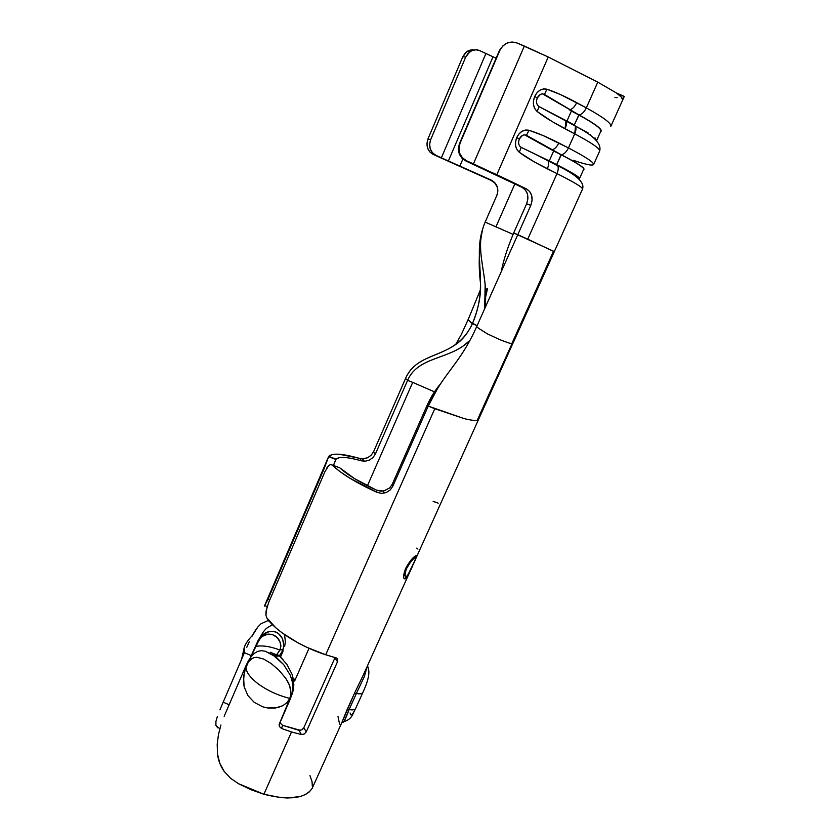 <?xml version="1.0" encoding="UTF-8"?>
<svg xmlns="http://www.w3.org/2000/svg" width="840" height="840" viewBox="0 0 840 840"><rect width="100%" height="100%" fill="white"/><g stroke="black" fill="none" stroke-linecap="round" stroke-linejoin="round"><path stroke-width="1.26" d="M438.092 503.57L437.693 502.709L433.146 501.543M252.599 658.161L248.378 661.983L246.141 666.067C245.375 671.139 249.417 677.082 258.248 683.897C249.417 677.082 245.375 671.139 246.141 666.067L243.537 676.442L244.146 686.711L247.832 695.499L254.247 702.376L262.836 706.839L267.719 707.984L275.342 708.036L282.733 705.726L286.933 702.65L289.842 698.397C278.124 695.489 267.593 690.659 258.248 683.897C267.593 690.659 278.124 695.489 289.842 698.397L286.933 702.65L282.733 705.726L277.882 707.543L267.719 707.984L262.836 706.839L254.247 702.376L247.832 695.499L244.146 686.711L243.442 681.723L244.461 671.076L248.378 661.983L250.971 659.19L253.806 657.678L256.861 657.258L263.634 659.043L271.152 663.537L278.869 670.131L285.842 678.426L288.593 683.13L290.451 688.159L291.007 693.368L289.842 698.397L291.007 693.368L289.663 685.619L285.842 678.426L278.869 670.131L271.152 663.537L263.634 659.043L256.861 657.258L253.806 657.678M279.31 655.925L282.954 650.192L280.235 649.53L276.854 654.454M279.353 655.956L282.03 652.207L283.899 646.086L282.544 638.589L278.324 633.413L275.656 631.911L269.955 631.271L264.39 633.832L259.392 639.408L250.415 657.594M262.909 636.111L267.687 634.231L272.654 634.715L277.252 637.55L280.434 642.705L280.906 646.023L280.004 650.087C271.257 646.758 263.834 645.425 257.743 646.097L255.371 646.59L257.743 646.097C263.834 645.425 271.257 646.758 280.004 650.087L276.875 654.465M244.388 647L244.545 652.428L244.388 647C245.669 643.524 248.315 639.702 252.347 635.554M497.858 191.153L497.858 191.153C497.731 186.175 495.485 182.595 491.106 180.401L491.075 180.002C497.018 183.341 498.992 188.339 497.028 195.006L485.163 222.096L495.957 226.853L514.857 183.908L495.957 226.853L513.082 234.36L485.163 222.096L496.87 195.384L497.868 190.922L497.123 186.428L494.739 182.595L491.075 180.002L441.357 157.847L485.909 53.54L493.017 56.795L448.34 161.07L491.106 180.401L433.104 154.413L448.34 161.07L493.017 56.795L479.934 50.715L485.909 53.54L441.357 157.847L435.803 155.243L432.411 152.67L430.238 148.816L429.618 144.26L430.647 139.713L465.717 57.057L468.216 53.214L471.786 50.663L475.902 49.791L479.934 50.715C476.742 49.203 473.393 49.55 469.896 51.755L465.717 57.057L430.647 139.713L427.959 138.968L462.777 56.816L465.717 57.057L462.777 56.816L427.959 138.968L426.941 143.483L427.56 148.008L429.733 151.851L433.104 154.413L491.106 180.401L494.75 182.984L497.112 186.795M367.416 485.782L412.703 382.368L434.49 391.85L412.703 382.368L367.416 485.782M294.63 681.03L309.036 648.301L294.63 681.03M300.405 730.338L282.608 725.329L280.518 723.345L282.608 725.329L281.516 728.49L279.416 726.495L279.405 723.712L292.236 693.032L292.803 687.089L292.12 681.093L290.262 675.171L283.616 664.534L273.893 655.83L265.251 651.231L261.272 650.664L265.251 651.231L275.006 656.061L273.893 655.83L275.006 656.061L283.616 664.534L290.262 675.171L292.12 681.093L292.803 687.089L292.236 693.032L290.441 698.659L279.132 724.731L279.416 726.495L281.516 728.49L291.501 731.966L263.897 794.251C288.75 800.53 304.773 798.662 311.976 788.645L312.197 788.308M495.663 379.47L477.278 420.2L478.643 419.318L477.278 420.2C475.041 420.767 470.61 420.221 463.964 418.551L434.774 408.723L325.721 654.759L336.808 658.161L337.575 659.148L337.502 661.752L306.243 731.881L304.217 734.034L301.371 734.517L298.988 730.317L301.802 729.855L303.839 727.713L303.019 728.921M334.897 657.899L303.839 727.713L334.887 657.92L337.502 661.752L306.243 731.881L303.839 727.713L306.243 731.881L304.217 734.034L301.371 734.517L291.501 731.966L281.516 728.49L282.608 725.329L298.988 730.317L301.371 734.517L291.501 731.966L263.897 794.251L250.919 789.695L238.445 783.668L263.897 794.251L280.319 797.559L287.826 798L300.552 796.446L305.477 794.514L309.309 791.889L312.102 788.435M407.579 380.383L412.703 382.368L407.579 380.383L375.428 453.968L407.579 380.383C418.331 355.803 449.799 360.308 469.928 340.452L462.399 346.626C442.533 359.604 417.102 358.712 407.579 380.383L405.531 378.494C415.013 356.832 437.209 357.399 455.647 344.536C462.305 340.169 467.891 333.218 472.406 323.683C478.401 308.931 481.11 295.522 480.522 283.469C478.244 264.978 478.957 246.823 482.675 228.984C473.004 259.077 489.185 284.939 472.406 323.683L477.11 325.657L470.747 322.35L472.406 323.683C455.228 360.78 418.163 349.156 405.531 378.494L407.579 380.383M373.012 457.527L375.428 453.968L373.58 451.7L405.531 378.494L373.58 451.7L375.428 453.968L373.012 457.527L369.506 460.026L373.012 457.527M365.474 461.171L369.506 460.026L365.474 461.171L361.61 460.866L365.474 461.171M333.459 465.591L335.979 459.175C339.087 456.404 347.634 456.971 361.61 460.866L359.782 458.504L363.668 458.84L367.679 457.716L371.207 455.207M339.759 467.806L354.512 478.622L376.499 490.161C359.468 482.233 347.225 474.789 339.759 467.806L330.74 464.468L328.776 465.465L324.881 471.776L268.559 602.763L266.049 611.258L265.913 615.069L266.795 617.851C274.565 630.304 300.52 646.737 325.721 654.759L434.774 408.723L428.243 406.088L392.805 486.255L390.128 490.056L386.169 492.576L381.528 493.374L376.919 492.324C355.908 482.664 341.114 473.644 332.535 465.266L339.759 467.806M385.718 490.445L381.056 491.232L376.499 490.161L376.919 492.324L350.018 478.306L339.738 471.429L332.535 465.266L330.74 464.468L328.776 465.465L326.76 468.069M524.569 134.841L553.665 150.99L549.255 160.902L521.188 147.378L519.298 152.292C515.256 148.554 514.406 143.651 516.736 137.582L515.571 141.655L515.592 145.814L516.884 149.53L519.298 152.292L534.566 162.057L556.983 173.618L527.74 239.169L554.274 251.706L582.529 189.042C582.666 187.362 574.15 182.217 556.983 173.618L527.74 239.169L517.787 234.675L476.595 326.812C460.11 364.108 442.953 373.391 428.243 406.088L427.487 404.502C431.141 396.564 435.404 389.792 440.286 384.185L436.947 388.395L427.487 404.502L428.243 406.088L392.805 486.255L392.291 484.176L427.487 404.502L392.269 484.218M292.803 687.519L293.832 684.6L293.16 690.585L291.721 695.142L293.822 685.209L293.454 679.77L292.089 674.341L286.829 664.262L279.52 656.103L270.155 652.218M371.144 455.269L373.58 451.7M339.119 457.695L335.979 459.175L328.619 456.635L323.883 469.245L267.971 599.382L264.422 606.091L267.971 599.382L323.883 469.245L328.786 456.362C332.262 452.844 342.594 453.558 359.782 458.504L361.61 460.866M268.716 620.55L269.052 621.106L267.96 620.624L269.052 621.106L267.96 620.624L268.716 620.55M261.009 623.763L267.96 620.624L261.009 623.763L257.786 627.05L261.009 623.763M254.762 631.323L257.786 627.05L251.927 636.342L254.762 631.323M249.281 641.75L246.771 647.304L249.281 641.75M244.44 652.67L223.178 702.177L244.44 652.67L251.244 655.62L258.038 640.678L263.34 631.817L266.291 628.446L272.444 624.655L266.291 628.446L263.34 631.817L258.038 640.678L251.244 655.62L244.44 652.67M219.933 709.832L223.178 702.177L229.142 704.76L223.178 702.177L219.933 709.832M215.912 721.55L217.403 716.341L215.912 721.55L215.901 725.372L215.912 721.55M219.828 728.795L215.901 725.372L217.749 727.85M295.565 678.447L293.528 680.232M414.771 556.563L416.64 555.744L416.325 557.298L408.933 573.688L406.35 577.825L405.416 578.781L404.114 578.728L403.473 576.797L405.51 568.691L410.918 560.165L414.771 556.563M428.6 530.26L434.511 517.156M341.45 723.481L354.302 693.662L363.332 674.972M230.58 778.281L238.445 783.668L230.58 778.281L224.207 771.456L230.58 778.281M217.497 754.026C218.253 760.368 220.49 766.175 224.207 771.456L219.786 763.276L217.497 754.026L217.192 744.261L217.497 754.026M218.484 734.475L217.192 744.261L218.484 734.475L220.93 725.014L218.484 734.475M224.165 716.31L245.952 665.742L224.165 716.31M248.409 660.765L245.952 665.742L251.181 656.586L248.409 660.765M254.226 653.415L251.181 656.586L254.226 653.415L257.586 651.409L261.272 650.664M283.132 650.99L280.507 657.027L283.132 650.99M285.358 641.687L284.687 646.359L285.358 641.687L284.571 634.63M250.341 657.71L251.244 655.62L250.341 657.71M542.525 93.87L579.023 114.954C596.337 124.436 603.509 130.053 600.558 131.786C603.509 130.053 596.337 124.436 579.023 114.954C581.805 114.439 584.231 112.077 586.309 107.867L597.786 82.142L616.445 92.978C620.833 96.191 622.923 98.48 622.682 99.855L624.246 96.548L617.851 94.028L624.309 96.411L616.812 93.145L624.309 96.411L622.682 99.855L621.222 97.02L616.445 92.978L597.786 82.142L548.247 56.994L516.978 42.966L524.36 46.043L473.413 163.863L526.365 188.853L466.064 161.081L496.839 174.689L548.247 56.994L597.786 82.142L586.309 107.867L560.721 94.658L546.966 89.229L543.459 88.935L539.952 90.206L536.928 92.852L534.723 96.464L537.254 97.986L540.498 94.343M496.146 58.16L493.017 56.795L496.146 58.16M499.475 50.474L501.512 47.492L499.096 51.293L459.501 143.598L499.894 50.316L459.501 143.598L458.388 148.68L459.26 153.783L461.947 158.141L466.064 161.081L522.176 187.415L525.483 190.092L527.489 194.145L527.888 198.954L526.628 203.794L530.827 205.328L517.787 234.675L530.827 205.328L532.098 200.456L531.699 195.626L529.694 191.552L526.365 188.853L496.839 174.689L548.247 56.994L524.36 46.043L473.413 163.863L466.651 160.839L462.504 157.878L459.784 153.489L458.923 148.344L460.036 143.231L499.894 50.316L502.814 45.959L507.066 43.05L512.033 42L516.978 42.966C509.985 40.761 504.42 42.934 500.283 49.487M596.831 140.07L600.873 131.093C601.377 128.646 594.006 123.281 578.771 114.975L571.4 111.027L578.771 114.975L574.319 124.961L566.948 121.065L571.4 111.027L569.447 109.83L571.4 111.027L566.948 121.065L539.07 106.617L537.191 111.52C533.169 107.646 532.35 102.627 534.712 96.485L533.526 100.621L533.526 104.853L534.786 108.665L537.191 111.52L552.384 121.716L574.718 133.864L568.438 147.934L542.745 135.387L528.958 130.273L525.441 130.042L521.934 131.345L518.931 133.99L516.736 137.571L519.309 138.978L522.533 135.345M536.561 100.569L537.254 97.986C539.207 94.385 541.59 93.198 544.425 94.427L579.023 114.954L574.319 124.961L575.495 126.263L574.718 133.864C576.051 130.704 576.303 128.153 575.474 126.21C593.68 135.513 601.745 143.797 599.666 151.064C600.106 148.68 591.791 142.936 574.718 133.864L568.438 147.934C585.543 156.849 593.933 162.372 593.597 164.514C592.505 165.942 585.659 164.514 573.048 160.22M600.852 131.145C601.493 128.73 594.132 123.344 578.771 114.975L579.023 114.954C581.805 114.439 584.231 112.077 586.309 107.867C603.33 117.254 611.51 123.386 610.859 126.252L610.837 126.294C611.615 123.459 603.435 117.317 586.309 107.867L576.723 102.669C565.572 96.611 555.65 92.127 546.966 89.229C541.716 88.158 537.631 90.573 534.723 96.464L537.254 97.986C535.909 101.913 536.519 104.79 539.07 106.617L588.021 132.804M526.628 203.794L513.692 232.984L526.628 203.794C529.211 196.413 527.73 190.953 522.176 187.415L526.365 188.853C531.941 192.412 533.432 197.904 530.827 205.328L526.628 203.794M459.795 166.204L462.872 159.033L459.795 166.204M472.899 49.591L468.815 50.463L465.266 52.994L462.777 56.816L466.925 51.545L474.947 49.833M594.982 137.844L596.831 141.015M551.639 113.127L575.474 126.21L574.319 124.961L564.932 120.015L565.887 121.139C566.696 123.081 566.444 125.643 565.1 128.825L574.718 133.864C589.438 141.655 597.692 147.042 599.498 150.034M574.508 125.087L564.932 120.015L565.908 121.191L565.1 128.825C552.521 122.105 543.218 116.33 537.191 111.52L539.07 106.617M544.425 94.427L546.966 89.229L544.425 94.427M569.447 109.83C572.219 109.284 574.644 106.901 576.723 102.669C574.644 106.901 572.219 109.284 569.447 109.83M570.497 122.966L570.35 123.501M518.616 141.519L519.309 138.978L516.736 137.571C519.624 131.744 523.698 129.318 528.958 130.273L526.47 135.345L528.958 130.273C537.663 132.983 547.617 137.225 558.81 142.989C556.763 147.157 554.389 149.447 551.691 149.856L561.299 154.739L556.658 164.619L549.255 160.902L553.665 150.99L561.057 154.749L556.658 164.619C571.998 172.389 579.59 177.093 579.442 178.731L578.833 179.056M579.621 178.332L583.695 169.26C583.916 167.465 576.366 162.624 561.057 154.749C576.492 162.687 584.042 167.538 583.684 169.291M556.658 164.619L547.228 159.925L556.847 164.745C574.497 173.733 581.91 178.573 579.075 179.298C581.91 178.573 574.497 173.733 556.847 164.745L557.728 165.827C558.569 167.822 558.327 170.425 556.983 173.618C571.767 181.01 580.199 185.892 582.246 188.276M521.188 147.378L519.298 152.292C525.357 156.912 534.702 162.424 547.333 168.819C548.678 165.617 548.94 163.002 548.1 161.007L548.079 160.954C548.94 162.95 548.699 165.575 547.333 168.819L556.983 173.618C558.337 170.384 558.579 167.769 557.697 165.774L556.847 164.745L521.188 147.378C518.606 145.656 517.976 142.853 519.309 138.978C521.231 135.418 523.625 134.201 526.47 135.345L561.299 154.739C578.707 163.727 586.1 168.725 583.485 169.733C586.1 168.725 578.707 163.727 561.299 154.739L551.691 149.856C554.389 149.447 556.763 147.157 558.81 142.989L568.438 147.934C566.391 152.082 564.008 154.35 561.299 154.739C564.008 154.35 566.391 152.082 568.438 147.934C585.659 156.902 594.038 162.446 593.586 164.546M552.856 162.75L552.72 163.285M553.539 251.223L512.117 343.497C511.529 343.949 507.36 342.647 499.622 339.581L487.274 333.795L479.525 328.87L487.274 333.795L499.622 339.581C507.35 342.636 511.507 343.938 512.117 343.497L477.278 420.2C475.041 420.767 470.61 420.221 463.964 418.551L428.243 406.088L437.923 387.839C450.45 367.952 463.481 356.339 476.595 326.812L479.525 328.87L476.595 326.812L517.787 234.675L513.692 232.984C507.57 247.506 503.412 260.442 501.207 271.793C503.412 260.442 507.57 247.506 513.692 232.984L553.539 251.223L512.022 343.203M468.174 319.589L470.747 322.35L468.174 319.589M512.243 343.214L513.114 342.941L512.243 343.214M484.68 308.669C489.709 276.791 473.456 251.444 484.439 223.818L485.163 222.096C475.976 243.222 482.906 262.553 485.153 284.655L484.68 308.669M334.079 463.817L335.979 459.175L328.786 456.362L332.388 454.471M339.108 454.23L362.471 458.892L367.679 457.716M336.63 658.035L325.721 654.759L306.999 647.377L298.011 642.863L282.135 632.888L275.719 627.732L266.795 617.851L265.913 615.069L267.047 606.921M280.224 721.844L280.518 723.356M337.502 661.752L334.887 657.92M336.893 658.235L337.575 659.148M363.909 690.008L362.975 692.129M354.669 710.43L352.076 714.788L350.921 714.903L350.07 712.981M367.101 666.614L364.381 676.505L356.381 693.473C359.898 694.176 362.05 693.861 362.849 692.517L362.859 692.496C362.072 693.851 359.919 694.176 356.381 693.473L349.135 709.548C352.674 710.22 354.837 709.852 355.645 708.446L355.635 708.466C354.816 709.852 352.653 710.22 349.135 709.548L344.117 721.403L342.909 722.316M368.644 670.415L367.605 665.5M338.006 716.635L339.056 721.644C339.801 725.13 340.651 725.624 341.607 723.125L347.046 709.769L349.135 709.548L347.046 709.769L354.302 693.662L356.381 693.473L349.135 709.548C345.387 719.544 343.214 723.65 342.615 721.885M356.381 693.473L354.302 693.662L363.174 675.318M250.446 657.562L251.139 655.893M251.087 656.04C252.084 653.74 252.084 653.74 251.087 656.04L256.232 644.921L260.379 638.253C266.984 629.685 283.206 635.05 280.235 649.53L282.954 650.192C287.522 629.853 264.695 623.805 257.187 643.041M267.971 599.382L269.735 600.023L267.971 599.382M268.559 602.763L324.881 471.776M269.577 621.537L269.052 621.106L269.577 621.537M282.944 659.495L279.52 656.103L275.006 656.061L278.24 655.179L276.791 654.423M293.832 684.6L292.089 674.341L286.829 664.262M278.24 655.179L275.006 656.061L279.52 656.103L278.24 655.179M389.613 487.967L392.291 484.176L392.805 486.255L390.128 490.056L386.169 492.576L381.528 493.374L376.919 492.324L376.499 490.161L383.492 491.064L389.613 487.967M480.375 289.884L468.185 319.505M513.156 342.741L433.913 518.49M433.104 154.413L435.803 155.243C430.154 151.82 428.431 146.643 430.647 139.713L427.959 138.968C425.765 145.856 427.476 151.001 433.104 154.413M499.096 51.293L499.894 50.316M466.064 161.081L466.651 160.839C459.764 156.881 457.558 151.011 460.036 143.231L459.501 143.598C457.044 151.326 459.228 157.153 466.064 161.081M309.939 775.541L312.039 781.63L312.322 786.135M614.912 97.388L617.159 97.671M407.946 574.791L405.08 578.613L404.05 578.676L405.416 578.781C402.906 579.411 402.938 576.041 405.51 568.691C409.259 561.792 412.671 557.476 415.769 555.734C417.344 554.977 416.462 557.928 413.123 564.553L413.123 564.553C410.141 571.935 407.568 576.671 405.416 578.781L407.935 574.801M415.517 558.285L415.979 557.141M406.067 568.88L410.54 561.456L414.855 557.844M404.607 574.833L405.122 572.009M415.118 557.97L414.781 557.981C412.293 559.45 409.542 562.978 406.529 568.554L406.224 568.365C409.238 562.779 411.978 559.262 414.445 557.802L410.865 561.635L406.529 568.554C404.544 574.403 404.502 577.07 406.392 576.555C408.366 574.613 410.519 570.801 412.87 565.1C415.475 559.766 416.105 557.382 414.781 557.981L415.454 558.138L415.338 559.22L414.33 561.76L407.988 574.728L406.392 576.555L404.985 575.652L406.224 568.365C404.481 573.279 404.197 575.936 405.384 576.324M417.942 549.087L416.776 548.1M328.409 457.076L264.442 606.008M312.102 788.54L341.46 723.45M411.327 568.565L363.332 674.961M414.866 560.7L429.072 529.221M599.666 151.064L593.597 164.514M610.859 126.252L623.07 99.173M590.142 135.219L590.468 134.431M535.111 154.088L557.697 165.774C576.566 174.846 584.84 182.595 582.529 189.042M572.68 174.342L573.017 173.45M554.274 251.706L513.125 342.93M485.153 284.655L486.024 294.326L486.896 288.582C487.694 287.469 487.305 290.105 485.719 296.457M279.877 722.642L279.132 724.731M367.29 666.183C371.48 672.263 366.397 684.915 362.859 692.496L355.645 708.446C352.485 713.643 352.905 718.694 343.959 721.686M244.335 647.125L241.595 659.295M272.034 654.549L278.838 655.557M264.757 605.65L267.173 606.522M335.79 459.438L328.619 456.635M362.471 458.892L364.287 461.233M383.492 491.064L383.954 493.195M468.163 319.526L461.307 334.541L455.647 344.536M436.947 388.395L437.923 387.839M467.975 50.883L470.946 51.083M499.632 50.169L500.441 49.182"/></g></svg>
